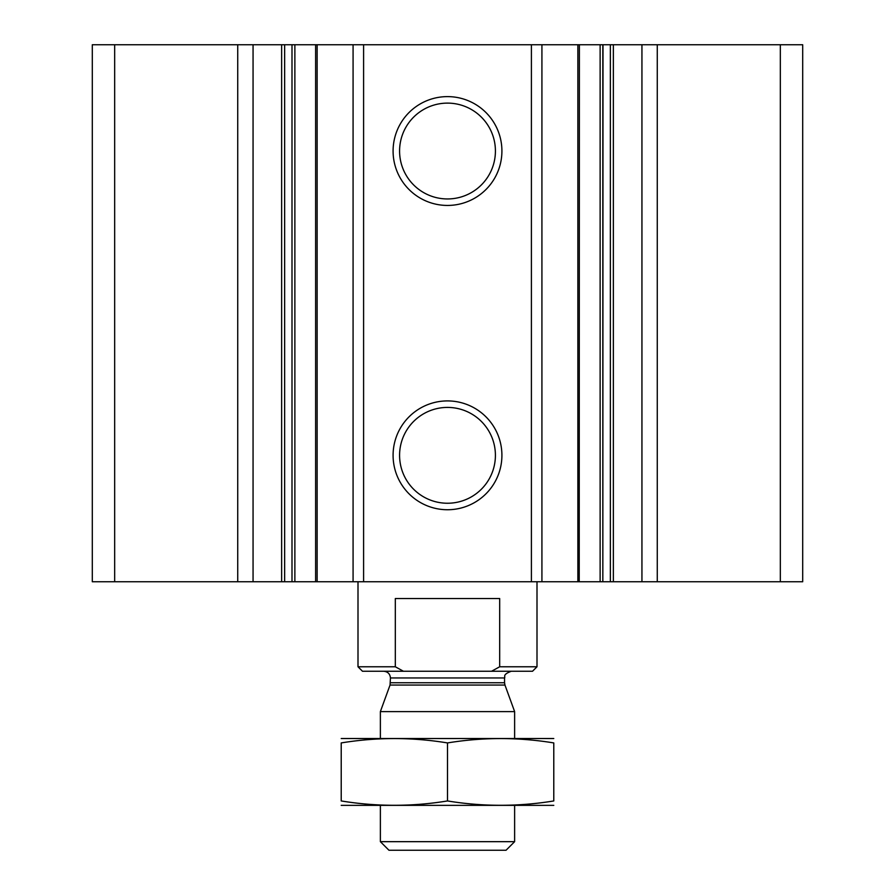<?xml version="1.0" encoding="UTF-8"?>
<svg xmlns="http://www.w3.org/2000/svg" width="895" height="895" viewBox="0 0 895 895"><rect width="100%" height="100%" fill="white"/><g stroke="black" fill="none" stroke-linecap="round" stroke-linejoin="round"><path stroke-width="1.34" d="M657.266 581.75L657.266 44.75L802.703 44.75L802.703 581.75L602.838 581.75L603.006 44.75L610.345 44.75L610.345 581.75M657.266 44.75L641.939 44.75L641.939 581.75M641.939 44.75L610.345 44.75M579.222 44.75L602.838 44.75L602.838 581.75L291.994 581.75L291.994 44.75L315.611 44.75L315.611 581.75M579.222 581.75L579.389 44.75L541.922 44.75L541.922 581.75M541.922 44.75L531.406 44.75L531.406 581.75M447.5 96.615A54.416 54.416 0 0 1 494.622 178.239A54.416 54.416 0 0 1 400.378 178.239A54.416 54.416 0 0 1 447.5 96.615M447.5 400.915A54.416 54.416 0 0 1 494.622 482.539A54.416 54.416 0 0 1 400.378 482.539A54.416 54.416 0 0 1 447.5 400.915M531.406 44.75L363.594 44.75L363.594 581.75M363.594 44.75L353.077 44.75L353.077 581.75M353.077 44.75L315.611 44.75M253.061 581.75L253.061 44.75L291.994 44.75L291.994 581.75L92.297 581.75L92.297 44.75L114.672 44.75L114.672 581.75M253.061 44.75L237.734 44.75L237.734 581.75M237.734 44.75L114.672 44.75M447.5 407.415A47.916 47.916 0 0 1 488.994 479.284A47.916 47.916 0 0 1 406.006 479.295A47.916 47.916 0 0 1 447.5 407.415M447.5 103.115A47.916 47.916 0 0 1 488.994 174.995A47.916 47.916 0 0 1 406.006 174.995A47.916 47.916 0 0 1 447.5 103.115M491.556 671.25L499.678 666.775L537 666.775L532.525 671.25L403.444 671.25L402.303 670.657M395.321 666.775L358 666.775L362.475 671.25L403.444 671.25L395.321 666.775L395.321 598.531L499.678 598.531L499.678 666.775M358 666.775L358 581.75M514.625 841.669L380.375 841.669L388.956 850.25L506.044 850.25L514.625 841.669L514.625 805.5M380.375 738.375L380.375 711.603L514.625 711.603L514.625 738.375M380.375 841.669L380.375 805.5M383.731 671.25C387.803 671.653 390.041 673.89 390.444 677.962L390.041 685.055L380.375 711.603M341.219 805.355L553.781 805.355M553.781 800.947C553.781 806.742 553.781 806.742 553.781 800.947C518.35 806.742 482.931 806.742 447.5 800.947C412.069 806.742 376.65 806.742 341.219 800.947C341.219 806.742 341.219 806.742 341.219 800.947L341.219 742.928C341.219 737.133 341.219 737.133 341.219 742.928C376.65 737.133 412.069 737.133 447.5 742.928C482.931 737.133 518.35 737.133 553.781 742.928C553.781 737.133 553.781 737.133 553.781 742.928L553.781 800.947M447.5 800.947L447.5 742.928M341.219 738.52L553.781 738.52M780.328 44.75L780.328 581.75M613.366 44.75L613.366 581.75M600.131 44.75L600.131 581.75M577.868 44.75L577.868 581.75M317.132 44.75L317.132 581.75M294.869 44.75L294.869 581.75M284.655 44.75L284.655 581.75M281.634 44.75L281.634 581.75M390.041 685.055L504.959 685.055L514.625 711.603M390.444 682.762L504.556 682.762L504.959 685.055M390.444 677.962L504.556 677.962C505.619 676.732 501.894 674.774 511.269 671.25M537 666.775L537 581.75M504.556 682.762L504.556 677.962"/></g></svg>

